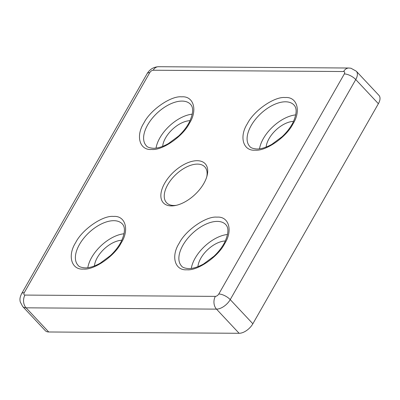 <?xml version="1.0" encoding="UTF-8"?>
<svg xmlns="http://www.w3.org/2000/svg" width="400" height="400" viewBox="0 0 400 400"><rect width="100%" height="100%" fill="white"/><g stroke="black" fill="none" stroke-linecap="round" stroke-linejoin="round"><path stroke-width="0.6" d="M216.925 217.145C228.885 216.09 233.12 230.545 224.68 243.615C218.205 256.695 197.575 270.98 186.91 269.77C174.95 270.825 170.71 256.37 179.15 243.305C185.625 230.225 206.26 215.935 216.925 217.145M285.145 97.545C297.1 96.49 301.34 110.945 292.9 124.015C286.425 137.095 265.795 151.38 255.13 150.17C243.17 151.225 238.93 136.77 247.37 123.7C253.845 110.62 274.48 96.335 285.145 97.545M181.665 96.835C193.62 95.78 197.86 110.235 189.42 123.305C182.945 136.385 162.315 150.67 151.645 149.46C139.69 150.515 135.45 136.06 143.89 122.99C150.365 109.91 170.995 95.625 181.665 96.835M113.445 216.435C125.4 215.38 129.64 229.835 121.2 242.905C114.725 255.985 94.095 270.27 83.425 269.06C71.47 270.115 67.23 255.66 75.67 242.595C82.145 229.515 102.775 215.225 113.445 216.435M197.18 160.7A28.625 15.505 136.9 0 1 207.09 175.635A28.625 15.505 136.9 0 1 175.145 205.56A28.625 15.505 136.9 0 1 171.39 205.91A28.625 15.505 136.9 0 1 164.725 183.17A28.625 15.505 136.9 0 1 197.18 160.7M206.785 176.735A26.2 14.195 -43.1 0 0 204.8 166.875A26.2 14.195 -43.1 0 0 197.48 164.1A26.2 14.195 -43.1 0 0 171.4 179.37A26.2 14.195 -43.1 0 0 166.555 202.7A26.2 14.195 -43.1 0 0 173.875 205.48A26.2 14.195 -43.1 0 0 176.265 205.325M227.525 234.49A30.29 16.41 -43.1 0 0 191.3 268.43M295.745 114.89A30.29 16.41 -43.1 0 0 259.515 148.825M192.265 114.18A30.29 16.41 -43.1 0 0 156.035 148.115M124.045 233.78A30.29 16.41 -43.1 0 0 87.815 267.72M343.615 71.53A9.085 6.635 -89.6 0 1 348.9 68.02L350.96 68.235L356.315 71.215A12.115 6.565 -43.1 0 1 355.75 79.555L378.38 103.71L252.855 323.775L230.225 299.62L355.75 79.555A9.085 3.785 -150.3 0 0 344.32 73.935L218.795 294.005C217.84 295.445 216.695 296.24 215.36 296.38L24.955 295.075C23.795 294.915 23.56 294.115 24.25 292.67L149.775 72.6C150.73 71.16 151.875 70.37 153.21 70.225L343.615 71.53C344.775 71.69 345.01 72.495 344.32 73.935M218.795 294.005A9.085 3.785 29.7 0 1 230.225 299.62A12.115 6.565 -43.1 0 1 216.49 309.13L239.12 333.29L48.715 331.98L26.085 307.825L216.49 309.13A9.085 6.635 -89.6 0 1 215.36 296.38M197.92 266.67A21.96 11.895 136.9 0 1 225.335 240.985M266.14 147.065A21.96 11.895 136.9 0 1 293.555 121.385M162.66 146.355A21.96 11.895 136.9 0 1 190.075 120.675M94.44 265.96A21.96 11.895 136.9 0 1 121.855 240.275M378.38 103.71A12.115 6.565 -43.1 0 0 378.945 95.37L356.315 71.215M239.12 333.29A12.115 6.565 -43.1 0 0 252.855 323.775M24.25 292.67A9.085 3.785 29.7 0 0 21.58 293.74C19.34 298.455 19.97 299.935 20.23 301.87L22.7 306.54L45.33 330.695A12.115 6.565 -43.1 0 0 48.715 331.98M217.3 221.395A30.29 16.41 136.9 0 1 225.765 224.61C228.925 227.845 228.575 233.73 224.72 242.255C222.16 247.235 218.545 251.92 213.88 256.32L203.65 263.92C198.02 267.06 193.025 268.62 188.67 268.6C184.765 268.27 182.39 267.41 181.55 266.025A30.29 16.41 136.9 0 1 187.15 239.05A30.29 16.41 136.9 0 1 217.3 221.395M285.52 101.795A30.29 16.41 136.9 0 1 293.98 105.01C297.145 108.245 296.795 114.125 292.94 122.655C290.375 127.635 286.765 132.32 282.1 136.715L271.87 144.32C266.24 147.46 261.245 149.02 256.89 149C252.985 148.665 250.61 147.81 249.77 146.425A30.29 16.41 136.9 0 1 255.37 119.45A30.29 16.41 136.9 0 1 285.52 101.795M182.04 101.085A30.29 16.41 136.9 0 1 190.5 104.3C193.66 107.535 193.315 113.42 189.455 121.945C186.895 126.925 183.285 131.61 178.62 136.01L168.39 143.61C162.755 146.75 157.765 148.31 153.405 148.29C149.5 147.955 147.13 147.1 146.29 145.715A30.29 16.41 136.9 0 1 151.885 118.74A30.29 16.41 136.9 0 1 182.04 101.085M113.82 220.685A30.29 16.41 136.9 0 1 122.28 223.9C125.44 227.135 125.095 233.02 121.235 241.545C118.675 246.525 115.065 251.21 110.4 255.61L100.17 263.21C94.535 266.35 89.545 267.91 85.19 267.89C81.285 267.56 78.91 266.7 78.07 265.315A30.29 16.41 136.9 0 1 83.665 238.34A30.29 16.41 136.9 0 1 113.82 220.685M24.955 295.075A9.085 6.635 90.4 0 0 26.085 307.825A12.115 6.565 -43.1 0 1 22.7 306.54M149.775 72.6A9.085 3.785 -150.3 0 0 147.105 73.675L21.58 293.74M348.9 68.02L158.495 66.71A9.085 6.635 90.4 0 0 153.21 70.225M158.495 66.71C153.51 67.015 149.715 69.335 147.105 73.675"/></g></svg>
